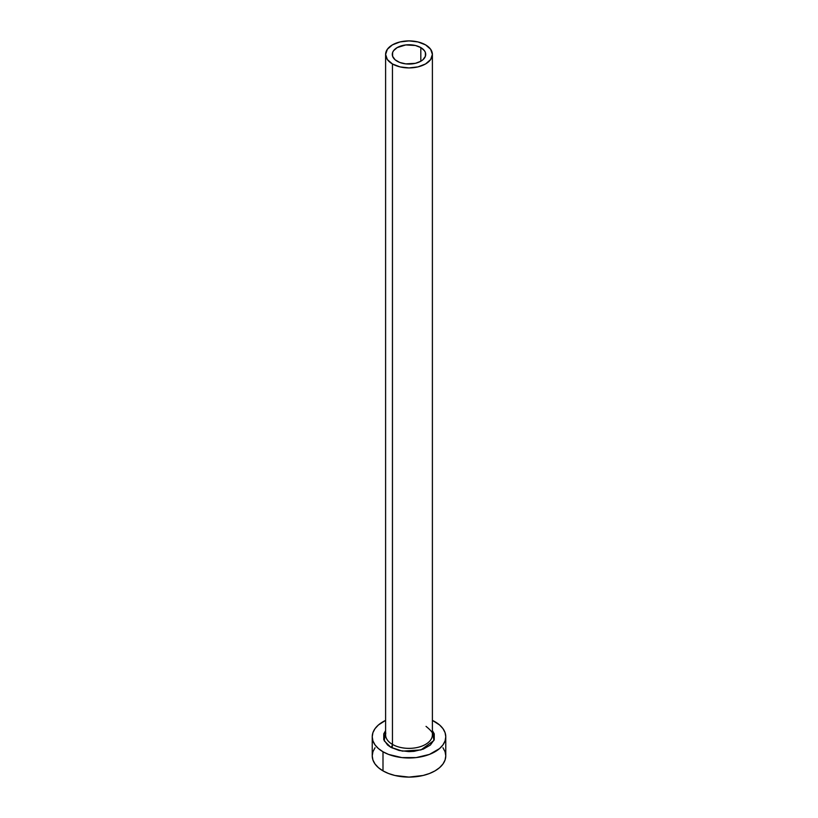 <?xml version="1.0" encoding="UTF-8"?>
<svg xmlns="http://www.w3.org/2000/svg" width="818" height="818" viewBox="0 0 818 818"><rect width="100%" height="100%" fill="white"/><g stroke="black" fill="none" stroke-linecap="round" stroke-linejoin="round"><path stroke-width="1.23" d="M397.18 61.238A16.718 9.652 180 0 1 392.282 54.407A16.718 9.652 180 0 1 402.599 45.491A16.718 9.652 180 0 1 420.82 47.587L420.82 61.238L415.401 63.323L405.738 63.876L399.716 62.434L395.104 59.775L392.609 56.289L392.609 52.526L393.56 50.716L397.18 47.587L405.738 44.949L415.401 45.491L420.82 47.587L424.44 50.716L425.391 52.526L425.391 56.289L422.896 59.775L420.82 61.238L420.82 47.587A16.718 9.652 180 0 1 425.718 54.407A16.718 9.652 180 0 1 415.401 63.323A16.718 9.652 180 0 1 397.18 61.238M385.81 733.04A23.395 13.507 0 0 0 392.456 744.411A2.342 1.35 -60 0 1 390.799 747.274L384.266 740.883L385.605 730.576L383.754 733.869L383.754 739.666L387.599 745.024L390.799 747.274A2.342 1.35 120 0 0 392.456 744.411A23.395 13.507 0 0 0 417.957 747.335A23.395 13.507 0 0 0 432.395 734.85L432.395 54.407A23.395 13.507 180 0 1 417.957 66.892A23.395 13.507 180 0 1 392.456 63.968L392.456 744.411L392.456 63.968A23.395 13.507 180 0 1 385.605 54.407A23.395 13.507 180 0 1 400.043 41.933A23.395 13.507 180 0 1 425.544 44.857A23.395 13.507 180 0 1 432.395 54.407L430.616 49.244L425.544 44.857L417.957 41.933L409 40.9L400.043 41.933L392.456 44.857L387.384 49.244L385.605 54.407L387.384 59.581L392.456 63.968L400.043 66.892L409 67.914L417.957 66.892L425.544 63.968L430.616 59.581L432.395 54.407M375.033 747.744L372.936 751.732L372.231 755.873A36.769 21.227 0 0 0 382.998 770.883L382.998 751.773L388.57 754.421L401.822 757.591L416.178 757.591L429.43 754.421L439.573 748.562L442.967 744.891L445.064 740.904L445.769 736.762L445.064 732.621L442.967 728.644L439.573 724.973L432.395 720.392A36.769 21.227 180 0 1 435.002 721.752A36.769 21.227 180 0 1 445.769 736.762A36.769 21.227 180 0 1 423.07 756.374A36.769 21.227 180 0 1 382.998 751.773L382.998 770.883A36.769 21.227 0 0 0 423.07 775.484A36.769 21.227 0 0 0 445.769 755.873L445.064 751.732L442.967 747.744M382.998 751.773A36.769 21.227 180 0 1 372.231 736.762A36.769 21.227 180 0 1 385.605 720.392L378.427 724.973L375.033 728.644L372.936 732.621L372.231 736.762L372.936 740.904L375.033 744.891L378.427 748.562L382.998 751.773M432.395 730.576L434.246 733.869L434.246 739.666L430.401 745.024L423.305 749.124L414.02 751.343L409 751.63L399.153 750.495L390.799 747.274L402.384 751.129L420.953 749.922L433.908 740.515L432.395 730.576M372.231 736.762L372.231 755.873L372.936 760.014L375.033 763.992L378.427 767.662L382.998 770.883L388.57 773.521L394.93 775.484L409 777.1L423.07 775.484L429.43 773.521L435.002 770.883L439.573 767.662L442.967 763.992L445.064 760.014L445.769 755.873L445.769 736.762M385.605 54.407L385.605 734.85A23.395 13.507 0 0 0 392.456 744.411A23.395 13.507 0 0 0 416.474 747.652A23.395 13.507 0 0 0 432.19 736.67M392.282 744.308L392.282 748.061M432.395 734.85C433.55 733.613 431.423 730.781 426.035 726.374"/></g></svg>
